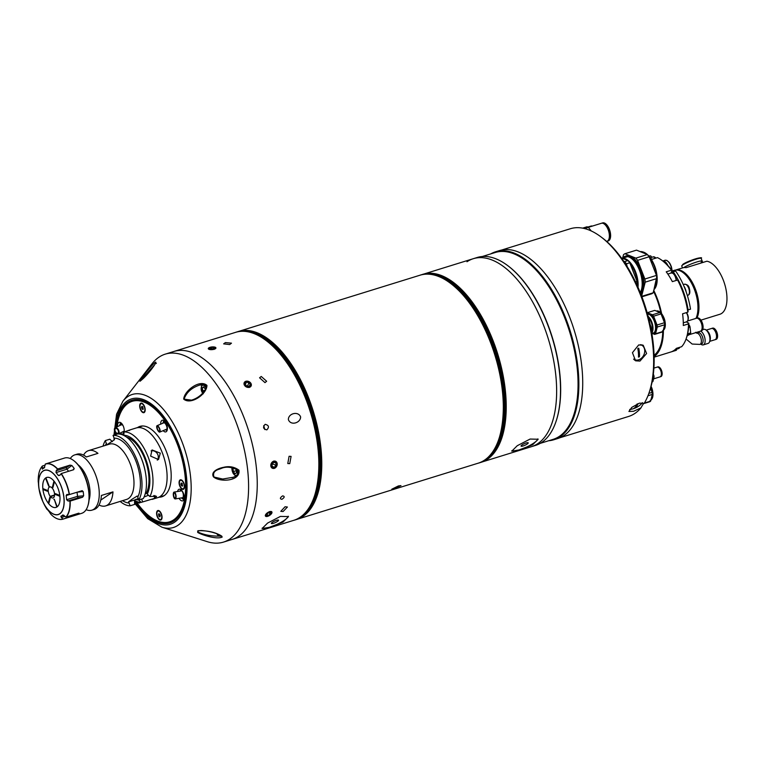 <?xml version="1.0" encoding="UTF-8"?>
<svg xmlns="http://www.w3.org/2000/svg" width="765" height="765" viewBox="0 0 765 765"><rect width="100%" height="100%" fill="white"/><g stroke="black" fill="none" stroke-linecap="round" stroke-linejoin="round"><path stroke-width="1.15" d="M140.617 426.602A37.619 18.312 72.8 0 1 141.162 426.105M162.228 452.545A36.462 17.748 -107.2 0 0 136.227 427.97A36.462 17.748 72.8 0 1 163.146 455.022A36.462 17.748 72.8 0 1 160.153 496.485A36.462 17.748 72.8 0 1 157.81 497.623A36.462 17.748 -107.2 0 0 162.228 452.545M162.926 496.37A37.619 18.312 72.8 0 1 162.199 496.265M123.863 433.927L122.343 434.778M123.767 435.409L124.054 431.976A36.462 17.748 72.8 0 1 147.884 456.361A36.462 17.748 72.8 0 1 149.835 496.533L156.548 496.275L155.802 497.642A36.462 17.748 72.8 0 1 155.324 497.986A36.462 17.748 72.8 0 1 154.836 498.292L141.143 502.385A36.462 17.748 72.8 0 1 134.736 500.54M160.296 453.138L152.053 449.954L150.638 456.131L158.518 459.555L160.296 453.138M151.078 450.881A5.785 5.001 -124 0 1 157.877 454.764A5.785 5.001 -124 0 1 157.284 460.138M103.026 446.129A36.462 17.748 72.8 0 1 105.341 440.583L106.775 444.895L114.501 439.693L114.148 438.154A33.564 16.342 72.8 0 1 135.692 460.578A33.564 16.342 72.8 0 1 137.748 497.135L137.184 496.036L132.115 499.182L128.491 501.888L129.065 502.997A33.564 16.342 72.8 0 1 122.563 500.664M70.294 458.551A28.936 14.086 72.8 0 1 72.895 455.787A28.936 14.086 72.8 0 1 74.76 454.888A28.936 14.086 72.8 0 1 96.122 476.356A28.936 14.086 72.8 0 1 93.751 509.27A28.936 14.086 72.8 0 1 91.886 510.169A28.936 14.086 72.8 0 1 86.129 509.681M74.76 454.888L76.93 454.219A28.936 14.086 -107.2 0 1 86.368 456.954L97.958 453.358A28.936 14.086 -107.2 0 0 88.52 450.623A28.936 14.086 -107.2 0 0 86.665 451.522A28.936 14.086 -107.2 0 0 83.567 455.118M99.02 505.005A28.936 14.086 -107.2 0 0 105.656 505.904A28.936 14.086 -107.2 0 0 107.511 505.005A28.936 14.086 -107.2 0 0 112.971 491.876L100.76 500.1M91.886 510.169L94.066 509.5A28.936 14.086 -107.2 0 0 95.921 508.601A28.936 14.086 -107.2 0 0 101.382 495.462L112.971 491.876M78.164 464.862A22.281 10.844 72.8 0 1 89.056 500.023M138.847 499.937A36.462 17.748 72.8 0 0 136.897 459.765A36.462 17.748 72.8 0 0 113.067 435.381L117.533 433.994A36.462 17.748 72.8 0 1 139.918 455.012A36.462 17.748 72.8 0 1 145.56 473.229A36.462 17.748 72.8 0 1 143.304 498.551L138.847 499.937L137.748 497.135M113.067 435.381L114.148 438.154M139.918 455.012L140.244 455.73A33.45 16.285 72.8 0 1 145.427 472.445L145.56 473.229M112.379 441.644L109.806 439.206L105.341 440.583M138.302 498.56L134.535 500.014L134.621 504.412L130.155 505.799L129.065 502.997M130.155 505.799A36.462 17.748 72.8 0 1 120.162 501.41M123.729 435.314A33.45 16.285 72.8 0 1 145.178 457.652A33.45 16.285 72.8 0 1 147.243 494.066L149.835 496.533M126.617 437.159A31.834 15.491 72.8 0 1 145.608 461.094A31.834 15.491 72.8 0 1 146.048 493.578L146.842 493.033L147.243 494.066M124.054 431.976L125.623 431.489C129.945 429.815 131.083 429.519 129.056 430.59M144.088 496.973A9.257 1.176 158.7 0 0 148.439 495.213M141.143 502.385L138.551 499.927L138.408 498.818M138.551 499.927A33.45 16.285 72.8 0 1 135.673 499.373M145.197 493.836L146.048 493.578M128.491 501.888L134.535 500.014M49.945 486.846L49.381 487.018A5.785 2.821 72.8 0 1 49.658 486.903A5.785 2.821 72.8 0 1 54.478 493.473L55.415 493.855A7.526 3.662 72.8 0 0 55.386 493.635L59.804 495.424A15.682 7.631 72.8 0 0 54.449 481.673L52.967 487.439A7.526 3.662 72.8 0 0 52.489 486.827L53.961 481.061A15.682 7.631 72.8 0 0 45.91 477.809L48.855 485.364A7.526 3.662 72.8 0 0 48.75 485.412L49.381 487.018M55.109 493.731L54.525 493.913A5.785 2.821 72.8 0 1 53.454 497.776A5.785 2.821 72.8 0 1 53.081 497.958A5.785 2.821 72.8 0 1 50.442 496.667L50.127 497.891A7.526 3.662 72.8 0 0 50.251 498.034L48.769 503.8A15.682 7.631 72.8 0 0 56.82 507.052L54.315 499.363M48.291 503.188A15.682 7.631 72.8 0 1 42.926 489.437L47.354 491.226A7.526 3.662 72.8 0 1 47.258 490.355L42.83 488.567A15.682 7.631 72.8 0 1 45.527 478.077L48.472 485.622A7.526 3.662 72.8 0 1 48.558 485.546L49.19 487.152A5.785 2.821 72.8 0 0 50.203 496.361L49.888 497.585A7.526 3.662 72.8 0 1 49.763 497.422L48.291 503.188L48.893 503.313M53.177 486.607L52.489 486.827M54.525 493.913L55.463 494.295A7.526 3.662 72.8 0 1 55.482 494.506L59.9 496.294A15.682 7.631 72.8 0 1 57.212 506.793L54.267 499.239A7.526 3.662 72.8 0 1 53.875 499.497M56.333 494.018L55.463 494.295M56.648 494.142L55.482 494.506M54.525 495.395L50.442 496.667M54.554 495.012L50.203 496.361M50.184 486.846L49.19 487.152M46.617 508.39L47.401 509.471M65.102 516.356L61.353 517.513L62.96 519.005A28.821 14.028 72.8 0 1 50.729 514.061L49.094 511.546A25.637 12.479 72.8 0 1 46.789 508.62M61.353 517.513L60.846 516.289L63.954 515.323M62.998 514.95L62.692 515.046A25.637 12.479 72.8 0 1 60.846 516.289M78.422 513.277L66.067 517.102L62.826 514.969M67.999 500.97L66.622 499.727L77.485 496.361L83.634 495.787L82.534 497.25L78.24 497.795L67.999 500.97L70.179 501.075A28.936 14.086 72.8 0 1 66.067 517.102M69.376 494.563L66.163 495.557A25.637 12.479 72.8 0 1 66.622 499.727M66.163 495.557L66.842 494.486M82.247 490.661L69.462 494.544L67.272 494.439M42.343 469.136L42.438 469.079A25.637 12.479 72.8 0 1 44.284 467.826L45.364 464.011A28.936 14.086 72.8 0 1 45.699 463.896L64.537 458.053A28.936 14.086 72.8 0 1 73.488 460.425A28.936 14.086 72.8 0 1 85.164 477.561A28.936 14.086 72.8 0 1 87.707 506.325A28.936 14.086 72.8 0 1 81.664 513.334L62.835 519.177A28.936 14.086 72.8 0 1 57.958 519.014M81.817 490.719L83.165 491.503L77.026 492.191A25.637 12.479 -107.2 0 1 77.485 496.361A1.157 0.564 -107.2 0 0 77.638 497.03A1.157 0.564 -107.2 0 0 78.24 497.795M83.634 495.787A28.936 14.086 -107.2 0 0 83.165 491.503M82.534 497.25L70.179 501.075M76.414 513.898L77.227 514.644A28.936 14.086 -107.2 0 0 79.13 513.363L78.929 513.162M77.227 514.644L63.17 519.062A28.936 14.086 72.8 0 1 62.835 519.177M56.036 472.579L56.208 470.743L66.45 467.568L70.017 465.139L71.824 465.483L66.899 469.213L56.036 472.579A25.637 12.479 72.8 0 1 58.341 475.495L60.11 474.95M59.823 475.323L58.341 475.495L59.823 475.323L61.276 473.554A28.936 14.086 72.8 0 1 66.335 483.394A28.936 14.086 72.8 0 1 69.462 494.544M73.727 460.607A28.362 13.808 72.8 0 1 73.956 460.779A28.362 13.808 72.8 0 1 85.412 477.57A28.362 13.808 72.8 0 1 87.899 505.761A28.362 13.808 72.8 0 1 87.803 506.038M44.829 496.839A15.682 7.631 72.8 0 1 44.628 478.976A15.682 7.631 72.8 0 1 57.911 488.022A15.682 7.631 72.8 0 1 53.416 507.338A15.682 7.631 72.8 0 1 44.829 496.839M75.525 515.227L74.368 514.529M72.876 469.959L74.195 468.486L73.631 469.729L61.276 473.554M71.824 465.483A28.936 14.086 -107.2 0 1 74.195 468.486L73.631 469.729M70.017 465.139L57.662 468.974L56.208 470.743M57.471 469.108A28.821 14.028 72.8 0 0 45.24 464.164L45.699 463.896A28.936 14.086 72.8 0 1 57.662 468.974M42.438 469.079L42.113 468.17L44.666 467.386M45.135 465.13L42.467 465.962L42.113 468.17M38.967 488.596L38.967 488.558A25.637 12.479 72.8 0 1 38.508 484.388L38.355 481.988M39.063 489.16L42.773 501.448A23.208 11.293 72.8 0 1 41.712 498.943A23.208 11.293 72.8 0 1 39.187 489.849A23.208 11.293 72.8 0 1 45.183 470.102A23.208 11.293 72.8 0 1 61.066 485.899A23.208 11.293 72.8 0 1 60.311 513.439A23.208 11.293 72.8 0 1 42.773 501.448L43.395 502.796A28.821 14.028 72.8 0 0 47.114 509.48L47.258 509.509M41.769 466.774A28.936 14.086 72.8 0 1 42.343 466.086M38.25 482.065A28.821 14.028 72.8 0 1 42.343 466.115M113.947 435.103L116.576 414.219L122.888 401.252L152.092 363.7A98.389 47.889 72.8 0 1 158.929 357.198A98.389 47.889 72.8 0 1 165.259 354.138L235.534 332.364C257.461 324.599 289.132 354.625 305.809 398.661C327.391 451.618 321.396 513.611 293.77 520.324A98.389 47.889 -107.2 0 0 305.694 398.68A98.389 47.889 -107.2 0 0 235.534 332.364M282.62 495.873C284.896 496.265 284.666 497.413 281.931 499.315C279.684 498.962 279.914 497.814 282.62 495.873C279.914 497.805 279.684 498.952 281.931 499.315C284.666 497.413 284.896 496.265 282.62 495.873M288.376 419.583C290.595 425.952 300.492 423.064 300.626 416.954C298.293 410.776 288.252 413.416 288.376 419.583C290.604 425.952 300.482 423.064 300.635 416.954C298.302 410.776 288.242 413.416 288.376 419.593M398.402 485.938L391.804 489.198L400.965 485.622L398.402 485.938M473.315 258.694A98.389 47.889 72.8 0 1 543.466 325.001A98.389 47.889 72.8 0 1 531.551 446.645L535.414 445.45A98.389 47.889 72.8 0 0 541.744 442.399A98.389 47.889 72.8 0 0 555.973 421.611A98.389 47.889 72.8 0 0 507.616 265.541A98.389 47.889 72.8 0 0 477.178 257.499L473.315 258.694A98.389 47.889 72.8 0 1 545.942 331.694A98.389 47.889 72.8 0 1 537.881 443.595A98.389 47.889 72.8 0 1 531.551 446.645L481.137 462.27A98.389 47.889 -107.2 0 0 493.052 340.626A98.389 47.889 -107.2 0 0 422.902 274.31A98.389 47.889 -107.2 0 0 422.414 274.472L473.315 258.694A98.389 47.889 72.8 0 0 466.985 261.745M511.795 450.786A14.468 3.127 155.7 0 0 519.177 449.906L532.689 444.695L538.158 439.253L530.107 439.053L517.255 445.718L511.785 451.168L519.196 449.935A14.468 3.127 155.7 0 0 537.881 438.871M526.119 442.983A3.94 0.851 155.7 0 0 521.051 446.081A3.94 0.851 155.7 0 0 523.155 445.947A3.94 0.851 155.7 0 0 528.223 442.849A3.94 0.851 155.7 0 0 526.119 442.983M185.082 348.008L182.376 348.84L185.082 348.008M214.257 349.337L212.871 346.899M208.883 347.807L214.248 349.347M249.533 387.415C252.546 384.001 251.293 381.945 245.785 381.257C242.821 384.566 244.064 386.621 249.533 387.415M229.701 344.556L231.479 343.16L225.417 342.577L223.638 343.868L229.701 344.556M264.986 382.624L266.65 381.257L261.238 376.466L259.584 377.795L264.986 382.624M165.259 354.138A98.389 47.889 72.8 0 1 237.886 427.147A98.389 47.889 72.8 0 1 229.825 539.048A98.389 47.889 72.8 0 1 223.495 542.098L232.158 539.421A98.389 47.889 72.8 0 0 238.489 536.361A98.389 47.889 72.8 0 0 246.54 424.46A98.389 47.889 72.8 0 0 173.913 351.46A98.389 47.889 72.8 0 1 244.073 417.776A98.389 47.889 72.8 0 1 232.158 539.421L293.77 520.324M262.137 528.137A14.468 3.127 155.7 0 0 269.519 527.267L283.031 522.055L288.501 516.605L280.449 516.404L267.597 523.069L262.127 528.519L269.529 527.295A14.468 3.127 155.7 0 0 288.223 516.222M276.461 520.343A3.94 0.851 155.7 0 0 271.393 523.442A3.94 0.851 155.7 0 0 273.497 523.298A3.94 0.851 155.7 0 0 278.565 520.2A3.94 0.851 155.7 0 0 276.461 520.343M285.068 506.755L280.803 511.336L283.088 511.536L287.401 507.032L285.068 506.755M289.084 456.294L287.783 463.542L289.753 463.638L291.082 456.399L289.084 456.294M265.149 424.336C262.615 427.138 263.179 428.983 266.832 429.873C269.414 427.061 268.85 425.216 265.149 424.336L265.206 424.317M264.824 429.548L263.724 425.636M269.768 515.285L269.624 511.546C264.757 514.51 264.097 516.107 267.635 516.318M274.3 468.419C278.355 464.69 278.135 462.242 273.631 461.085C269.663 464.862 269.882 467.31 274.3 468.419M214.19 349.242A3.835 1.339 -5.2 0 0 214.927 347.147A3.835 1.339 -5.2 0 0 210.012 347.32A3.835 1.339 -5.2 0 0 209.122 347.673A3.835 1.339 -5.2 0 0 209.275 349.414A3.835 1.339 -5.2 0 0 214.19 349.242M214.927 347.147L215.529 347.339A4.628 1.626 -5.2 0 0 215.214 347.253M213.454 348.964L213.311 347.348L214.764 348.018L213.559 348.955L210.901 349.213L209.447 348.544L210.643 347.606L210.786 349.165M213.311 347.348L210.643 347.606M249.505 387.291A3.835 2.974 26.1 0 0 250.872 383.303A3.835 2.974 26.1 0 0 245.852 381.295A3.835 2.974 26.1 0 0 244.484 385.283A3.835 2.974 26.1 0 0 249.505 387.291M247.497 386.124L248.969 382.643L250.251 384.738L248.95 386.382L246.387 385.933L245.106 383.839L246.407 382.194L245.383 384.288M248.969 382.643L246.407 382.194M247.372 385.923L246.263 385.732M274.329 468.343A3.835 3.07 114.8 0 0 277.207 463.781A3.835 3.07 114.8 0 0 273.679 461.199A3.835 3.07 114.8 0 0 270.81 465.761A3.835 3.07 114.8 0 0 274.329 468.343M272.024 464.852L272.895 463.963L276.05 465.416L274.233 467.262L272.158 466.306M276.05 465.416L275.821 462.93L273.784 462.28L271.957 464.126L272.187 466.621L274.233 467.262M272.895 463.963L272.837 463.236M267.702 516.318A3.835 1.693 146.9 0 0 267.769 516.298A3.835 1.693 146.9 0 0 271.126 514.099A3.835 1.693 146.9 0 0 269.624 511.67A3.835 1.693 146.9 0 0 265.465 514.979A3.835 1.693 146.9 0 0 267.702 516.318M271.259 513.946A4.628 2.046 146.9 0 0 271.422 513.774A4.628 2.046 146.9 0 0 271.699 513.449M266.392 515.4L267.071 513.784L269.337 512.368L270.934 512.579L270.255 514.204L267.989 515.61L266.392 515.4M266.956 514.042L267.989 515.61M269.137 512.493L270.255 514.204M507.845 265.723A97.805 47.612 72.8 0 1 508.084 265.895A97.805 47.612 72.8 0 1 556.155 421.046A97.805 47.612 72.8 0 1 556.059 421.324M482.304 256.514L495.213 252.507A97.805 47.612 72.8 0 1 567.42 325.087A97.805 47.612 72.8 0 1 559.406 436.327A97.805 47.612 72.8 0 1 553.114 439.368L540.195 443.365M490.748 253.894A98.389 47.889 72.8 0 1 495.529 251.809A98.389 47.889 72.8 0 1 568.156 324.809A98.389 47.889 72.8 0 1 560.095 436.71A98.389 47.889 72.8 0 1 553.764 439.77A98.389 47.889 72.8 0 1 548.639 440.745M495.529 251.809L499.392 250.614A98.389 47.889 72.8 0 1 572.019 323.614A98.389 47.889 72.8 0 1 563.958 435.514A98.389 47.889 72.8 0 1 557.628 438.575L553.764 439.77M600.812 236.768L602.237 237.829A96.533 46.99 72.8 0 1 641.213 295.003A96.533 46.99 72.8 0 1 649.686 390.963L649.112 392.646A98.274 47.832 -107.2 0 0 640.487 294.965A98.274 47.832 -107.2 0 0 600.812 236.768A98.274 47.832 -107.2 0 0 570.413 228.725L501.649 250.031M559.817 437.771L628.581 416.466A98.274 47.832 -107.2 0 0 640.974 407.869L633.602 411.274L628.916 411.455L631.756 407.401L639.387 403.165L644.226 403.298A98.274 47.832 -107.2 0 0 649.112 392.646M639.98 361.061L635.591 360.831L632.445 352.684L638.679 344.948L643.222 345.245L646.597 353.507L639.98 361.061M634.481 360.105A8.683 6.895 116.1 0 0 636.776 360.133M643.403 346.612A8.683 6.895 116.1 0 0 641.94 344.795M640.974 407.869C642.906 404.303 643.987 402.782 644.226 403.298M606.635 241.415L606.98 241.31A9.438 4.59 -107.2 0 0 608.127 229.643A9.438 4.59 -107.2 0 0 601.395 223.284L588.361 227.329L591.23 230.954M582.624 228.142L587.013 226.784A10.71 5.212 72.8 0 1 588.381 227.339L584.479 228.544M607.257 241.205A9.438 4.59 -107.2 0 0 607.534 241.138L608.223 240.927A9.438 4.59 -107.2 0 0 609.361 229.261A9.438 4.59 -107.2 0 0 602.638 222.902L601.95 223.112A9.438 4.59 -107.2 0 0 601.682 223.217M607.534 241.138A9.438 4.59 -107.2 0 0 608.672 229.471A9.438 4.59 -107.2 0 0 601.95 223.112M609.389 236.347A8.492 4.131 -107.2 0 0 608.28 229.739A8.492 4.131 -107.2 0 0 606.186 226.019M653.606 378.866L660.08 376.858A5.097 2.477 -107.2 0 0 660.405 376.705A5.097 2.477 -107.2 0 0 660.826 370.91A5.097 2.477 -107.2 0 0 657.058 367.133L653.893 368.108M652.086 381.993L652.325 381.917A7.64 3.72 72.8 0 0 652.928 381.515L652.134 381.764M652.908 377.384L654.075 377.021L652.928 381.515M653.119 375.931L653.932 375.672A7.64 3.72 72.8 0 1 654.075 377.021M653.348 374.171L653.932 375.672M660.635 376.667A5.097 2.477 -107.2 0 0 660.864 376.619A5.097 2.477 -107.2 0 0 661.19 376.457A5.097 2.477 -107.2 0 0 661.601 370.671A5.097 2.477 -107.2 0 0 657.843 366.884A5.097 2.477 -107.2 0 0 657.632 366.98M660.243 376.791A5.097 2.477 -107.2 0 0 660.424 376.753A5.097 2.477 -107.2 0 0 660.75 376.59A5.097 2.477 -107.2 0 0 661.17 370.805A5.097 2.477 -107.2 0 0 657.412 367.018A5.097 2.477 -107.2 0 0 657.24 367.085M661.323 374.84A4.58 2.228 -107.2 0 0 659.229 368.089M592.368 226.086A7.927 3.863 -107.2 0 0 591.068 226.048L590.465 226.239A7.927 3.863 -107.2 0 0 590.226 226.325M591.766 226.268A7.927 3.863 -107.2 0 0 590.465 226.239M591.278 226.421A7.927 3.863 -107.2 0 0 589.978 226.383L587.826 227.052M633.583 359.11A8.099 6.436 116.1 0 0 638.565 359.846A8.099 6.436 116.1 0 0 644.685 351.976A8.099 6.436 116.1 0 0 640.362 344.652M638.737 348.199A19.221 7.009 175.4 0 1 638.259 348.352A19.221 7.009 175.4 0 1 637.771 348.496A19.766 9.62 72.8 0 1 638.469 357.092A19.221 7.009 -4.6 0 0 638.957 356.949A19.221 7.009 -4.6 0 0 639.435 356.796A19.766 9.62 -107.2 0 0 638.737 348.199L639.435 356.796L638.469 357.083M629.7 409.418A8.099 2.458 152.6 0 0 631.135 409.275A19.775 19.775 0 0 0 641.271 404.016A8.099 2.458 152.6 0 0 642.38 402.648M636.958 404.111A19.766 9.62 72.8 0 1 633.889 408.405A19.221 15.749 35.5 0 0 634.376 408.261A19.221 15.749 35.5 0 0 634.854 408.108A19.766 9.62 -107.2 0 0 637.933 403.777A19.221 15.749 -144.5 0 1 637.455 403.939A19.221 15.749 -144.5 0 1 637.149 404.025M637.914 403.786L634.854 408.108M634.845 408.089L633.956 408.367M640.783 293.903A20.607 10.031 -107.2 0 0 643.69 280.038A20.607 10.031 -107.2 0 0 626.439 255.854L625.378 256.189A20.607 10.031 72.8 0 1 642.629 280.373A20.607 10.031 72.8 0 1 640.525 293.282M624.919 253.731L636.509 250.136L647.429 254.544L635.839 258.14L624.919 253.731A23.151 11.265 -107.2 0 0 623.513 254.668L622.614 258.178A20.607 10.031 72.8 0 1 625.378 256.189M640.238 292.555A20.139 9.802 -107.2 0 0 641.988 280.392A20.139 9.802 -107.2 0 0 634.195 261.114A20.139 9.802 -107.2 0 0 623.006 258.054M641.634 296.103L645.211 282.161L656.8 278.575A23.151 11.265 -107.2 0 0 656.657 277.007A23.151 11.265 -107.2 0 0 656.456 275.41L644.866 279.005L637.589 260.349L649.179 256.763L656.456 275.41M645.211 282.161A23.151 11.265 -107.2 0 0 645.067 280.592A23.151 11.265 -107.2 0 0 644.866 279.005M641.902 296.81L651.742 293.76A23.151 11.265 -107.2 0 0 653.147 292.813L641.73 296.351M656.8 278.575L653.147 292.813M637.589 260.349A23.151 11.265 -107.2 0 0 635.839 258.14M649.179 256.763A23.151 11.265 -107.2 0 0 647.429 254.544M626.229 259.842A19.02 9.257 -107.2 0 0 625.158 259.316A19.02 9.257 -107.2 0 0 624.106 258.981M622.452 258.312A19.517 9.505 72.8 0 1 625.349 258.771A19.517 9.505 72.8 0 1 638.01 287.286M621.323 257.853L628.017 260.559L624.67 261.601A23.151 11.265 72.8 0 1 626.42 263.81L629.767 262.778L637.044 281.424A23.151 11.265 72.8 0 1 637.388 284.59L637.169 285.431M628.017 260.559A23.151 11.265 72.8 0 1 629.767 262.778M624.67 261.601L623.762 261.324M637.561 286.282A19.02 9.257 -107.2 0 0 629.805 262.873M630.169 263.801A18.475 8.989 72.8 0 1 637.293 283.461M637.302 284.905A18.475 8.989 72.8 0 1 637.283 285.67M636.863 284.752L637.388 284.59M637.044 281.424L635.524 281.903M627.281 266.765L626.42 263.81M653.253 333.617L654.027 333.377A10.299 5.011 -107.2 0 0 656.619 326.483A10.299 5.011 -107.2 0 0 652.841 316.27A10.299 5.011 -107.2 0 0 647.926 313.698L647.477 313.832A10.299 5.011 72.8 0 1 652.067 316.509A10.299 5.011 72.8 0 1 655.844 326.722A10.299 5.011 72.8 0 1 653.253 333.617A10.299 5.011 72.8 0 1 651.876 333.655M651.856 333.53A10.069 4.906 -107.2 0 0 655.557 327.755A10.069 4.906 -107.2 0 0 651.837 316.729A10.069 4.906 -107.2 0 0 647.553 314.119M657.259 327.038L664.699 324.733L662.968 331.474L655.538 333.779L657.259 327.038A11.456 5.575 -107.2 0 0 657.039 325.02L653.597 316.194L661.037 313.889A11.456 5.575 -107.2 0 0 660.491 313.143A11.456 5.575 -107.2 0 0 659.918 312.474L652.478 314.778L647.314 312.694L654.754 310.389L659.918 312.474M653.597 316.194A11.456 5.575 -107.2 0 0 653.052 315.448A11.456 5.575 -107.2 0 0 652.478 314.778M652.928 333.693L654.639 334.382L662.079 332.077A11.456 5.575 -107.2 0 0 662.968 331.474M654.639 334.382A11.456 5.575 -107.2 0 0 655.538 333.779M661.037 313.889L664.479 322.715L657.039 325.02M664.699 324.733A11.456 5.575 -107.2 0 0 664.479 322.715M651.627 332.163A9.218 4.485 -107.2 0 0 652.201 330.719A9.218 4.485 -107.2 0 0 648.433 317.399M648.165 316.404A9.716 4.733 72.8 0 1 652.708 330.977A9.716 4.733 72.8 0 1 651.761 332.976M648.49 317.638A9.027 4.389 72.8 0 1 652.096 330.595A9.027 4.389 72.8 0 1 651.579 331.924M650.107 324.446L651.053 326.875A11.456 5.575 72.8 0 1 651.273 328.893L651.13 329.457M647.965 395.763L652.335 394.405L650.604 401.147L644.369 403.079M643.518 403.662L649.705 401.749A11.456 5.575 -107.2 0 0 650.604 401.147M650.518 388.304L652.115 392.388L648.854 393.392M652.335 394.405A11.456 5.575 -107.2 0 0 652.115 392.388M183.686 399.091C184.317 390.714 199.914 378.971 206.942 385.417C206.856 394.271 190.724 405.335 183.686 399.091L191.556 400.162L193.191 399.588M213.521 476.93C210.241 471.508 218.962 468.142 223.39 467.367C229.194 465.895 234.377 466.822 238.948 470.169C240.755 481.08 220.33 482.629 213.521 476.93L222.692 479.033L233.669 477.188M198.145 530.69C207.841 530.499 215.663 532.297 221.62 536.074L222.194 537.03C217.212 539.774 201.893 535.022 197.657 532.392L198.145 530.69M154.339 362.993C155.649 361.902 156.108 361.835 155.716 362.801C154.148 366.607 144.958 377.843 139.89 381.266L140.033 380.568C142.969 375.873 147.731 370.011 154.339 362.993M201.042 530.499L197.609 531.025L198.183 532.153C204.819 535.175 212.651 536.466 221.678 536.035M238.948 470.169L238.269 470.427C231.719 466.851 225.924 466.239 220.903 468.601L219.192 469.203C214.563 470.523 212.794 472.98 213.875 476.585M206.627 385.56L199.942 384.958L198.403 385.503C191.059 388.276 186.297 392.78 184.126 399.024M154.549 364.876L140.578 380.348A0.813 0.736 -151.9 0 0 140.033 380.568M115.964 427.396A64.241 31.269 72.8 0 1 127.736 402.227A64.241 31.269 72.8 0 1 151.738 405.488A64.241 31.269 72.8 0 1 183.313 507.386A64.241 31.269 72.8 0 1 174.028 520.965A64.241 31.269 72.8 0 1 134.812 500.74M115.496 434.625A64.241 31.269 72.8 0 1 115.553 432.808M128.424 402.61A63.658 30.992 -107.2 0 0 119.13 416.351A63.658 30.992 72.8 0 1 119.225 416.064A63.658 30.992 72.8 0 1 151.977 405.67A63.658 30.992 -107.2 0 0 128.424 402.61M150.275 516.872A63.658 30.992 -107.2 0 0 174.305 520.277A63.658 30.992 -107.2 0 0 183.409 507.109A63.658 30.992 72.8 0 1 150.514 517.054A63.658 30.992 72.8 0 1 150.275 516.872M223.495 542.098A98.389 47.889 72.8 0 1 207.229 541.658L161.912 527.2L147.712 518.651L134.726 503.322M120.688 425.082A4.007 1.951 72.8 0 1 121.836 423.686M124.198 431.297A4.007 1.951 72.8 0 1 123.547 431.412M122.945 425.378A3.471 2.027 -116.2 0 0 120.985 424.938L115.199 427.778A3.471 2.027 -116.2 0 1 117.944 429.022A3.471 2.027 -116.2 0 1 119.063 432.77A3.471 2.027 -116.2 0 1 118.336 433.965L124.045 431.164A3.471 2.027 -116.2 0 0 124.217 431.068M115.199 427.778A3.471 2.027 -116.2 0 0 114.396 429.012A3.471 2.027 -116.2 0 0 117.275 434.071M118.479 432.302A2.601 1.52 -116.2 0 0 117.638 429.49A2.601 1.52 -116.2 0 0 115.582 428.553A2.601 1.52 -116.2 0 0 114.98 429.481A2.601 1.52 -116.2 0 0 115.821 432.292A2.601 1.52 -116.2 0 0 117.877 433.229A2.601 1.52 -116.2 0 0 118.479 432.302M167.363 429.222A4.007 1.951 72.8 0 1 166.445 429.27M159.78 432.082A3.471 1.224 -112.9 0 0 158.728 426.88A3.471 1.224 -112.9 0 0 157.074 425.684A3.471 1.224 -112.9 0 0 158.126 430.896A3.471 1.224 -112.9 0 0 159.78 432.082L166.617 429.194A3.471 1.224 -112.9 0 0 165.565 423.982A3.471 1.224 -112.9 0 0 163.92 422.796A4.007 1.951 72.8 0 1 165.001 421.601M158.202 430.389A2.601 0.918 -112.9 0 0 159.436 431.278A2.601 0.918 -112.9 0 0 158.651 427.377A2.601 0.918 -112.9 0 0 157.408 426.488A2.601 0.918 -112.9 0 0 158.202 430.389M184.193 498.187A4.007 1.951 72.8 0 1 182.51 497.738A3.471 1.301 -99.4 0 0 183.265 496.504A3.471 1.301 -99.4 0 0 182.902 492.756A3.471 1.301 -99.4 0 0 181.382 490.881L174.124 492.077A3.471 1.301 -99.4 0 0 173.368 493.31A3.471 1.301 -99.4 0 0 173.732 497.059A3.471 1.301 -99.4 0 0 175.252 498.933A3.471 1.301 -99.4 0 0 176.017 497.699A3.471 1.301 -99.4 0 0 175.644 493.951A3.471 1.301 -99.4 0 0 174.124 492.077M181.162 490.92A4.007 1.951 72.8 0 1 181.831 490.575M173.693 493.865A2.601 0.975 -99.4 0 0 173.971 496.667A2.601 0.975 -99.4 0 0 175.118 498.072A2.601 0.975 -99.4 0 0 175.682 497.154A2.601 0.975 -99.4 0 0 175.405 494.343A2.601 0.975 -99.4 0 0 174.267 492.937A2.601 0.975 -99.4 0 0 173.693 493.865M135.807 501.094A63.084 30.705 -107.2 0 0 150.036 516.691A63.084 30.705 -107.2 0 0 182.319 507.711A63.084 30.705 -107.2 0 0 177.193 443.853A63.084 30.705 -107.2 0 0 119.034 416.629A63.084 30.705 -107.2 0 0 116.71 427.033M116.184 433.468A63.084 30.705 -107.2 0 0 116.146 434.424M120.287 433.009A6.072 2.955 -107.2 0 0 123.5 433.363A6.072 2.955 -107.2 0 0 124.026 432.235M124.093 431.957A6.072 2.955 -107.2 0 0 123.414 426.44A6.072 2.955 -107.2 0 0 120.086 422.376A6.072 2.955 -107.2 0 0 117.571 426.612M122.496 431.929A4.915 2.391 -107.2 0 0 123.997 432.34M124.007 432.302A4.915 2.391 72.8 0 1 122.716 431.823M179.087 498.302A6.072 2.955 -107.2 0 0 183.495 500.253A6.072 2.955 -107.2 0 0 183.418 493.329A6.072 2.955 -107.2 0 0 180.091 489.265A6.072 2.955 -107.2 0 0 177.623 491.503M181.582 497.891A4.915 2.391 -107.2 0 0 184.002 499.229M184.011 499.191A4.915 2.391 72.8 0 1 181.869 497.843M136.677 501.477A6.072 2.955 -107.2 0 0 140.311 502.366M163.184 430.647A6.072 2.955 -107.2 0 0 166.655 431.288A6.072 2.955 -107.2 0 0 166.579 424.365A6.072 2.955 -107.2 0 0 163.251 420.291A6.072 2.955 -107.2 0 0 160.707 424.154M165.45 429.681A4.915 2.391 -107.2 0 0 167.162 430.255M167.172 430.226A4.915 2.391 72.8 0 1 165.689 429.586M140.368 409.304A4.973 2.419 -107.2 0 0 144.958 411.455A4.973 2.419 -107.2 0 0 144.518 406.502A4.973 2.419 -107.2 0 0 142.51 403.557A4.973 2.419 -107.2 0 0 139.966 404.264A4.973 2.419 -107.2 0 0 140.368 409.304M179.746 485.976A4.973 2.419 -107.2 0 0 184.327 488.127A4.973 2.419 -107.2 0 0 183.896 483.184A4.973 2.419 -107.2 0 0 181.888 480.229A4.973 2.419 -107.2 0 0 179.335 480.946A4.973 2.419 -107.2 0 0 179.746 485.976M157.246 516.691A4.973 2.419 -107.2 0 0 161.836 518.833A4.973 2.419 -107.2 0 0 161.396 513.889A4.973 2.419 -107.2 0 0 159.388 510.944A4.973 2.419 -107.2 0 0 156.844 511.651A4.973 2.419 -107.2 0 0 157.246 516.691M119.742 434.08A4.973 2.419 -107.2 0 0 118.651 433.822M164.245 420.865A4.915 2.391 -107.2 0 0 163.022 423.169M163.28 423.064A4.915 2.391 72.8 0 1 164.274 420.884M181.085 489.83A4.915 2.391 -107.2 0 0 180.043 491.101M180.291 491.063A4.915 2.391 72.8 0 1 181.114 489.849M120.105 425.369A4.915 2.391 72.8 0 1 121.119 422.959A4.915 2.391 -107.2 0 0 119.847 425.493M137.557 427.559A36.863 17.949 72.8 0 1 166.263 451.226A36.863 17.949 72.8 0 1 159.139 497.212M159.617 511.135A4.418 2.152 -107.2 0 0 158.479 510.924A4.418 2.152 -107.2 0 0 158.25 511.02M161.166 514.042A4.418 2.152 -107.2 0 0 158.011 511.068A4.418 2.152 -107.2 0 0 157.475 516.528A4.418 2.152 -107.2 0 0 160.631 519.511A4.418 2.152 -107.2 0 0 161.166 514.042M159.015 516.48L158.709 513.736L159.627 514.099L160.229 515.658L159.923 516.844L159.015 516.48L160.105 516.136M159.78 514.491L158.412 514.922M160.851 519.416A4.418 2.152 -107.2 0 0 161.09 519.368A4.418 2.152 -107.2 0 0 161.922 518.546M182.118 480.43A4.418 2.152 -107.2 0 0 180.97 480.21A4.418 2.152 -107.2 0 0 180.75 480.315M183.667 483.337A4.418 2.152 -107.2 0 0 180.511 480.353A4.418 2.152 -107.2 0 0 179.976 485.823A4.418 2.152 -107.2 0 0 183.131 488.806A4.418 2.152 -107.2 0 0 183.667 483.337M182.127 483.394L182.424 486.138L181.515 485.765L180.903 484.216L181.209 483.021L182.127 483.394M182.28 483.786L180.903 484.216M182.606 485.431L181.515 485.765M183.351 488.701A4.418 2.152 -107.2 0 0 183.59 488.663A4.418 2.152 -107.2 0 0 184.413 487.841M142.749 403.748A4.418 2.152 -107.2 0 0 141.602 403.538A4.418 2.152 -107.2 0 0 141.382 403.633M144.289 406.664A4.418 2.152 -107.2 0 0 141.133 403.681A4.418 2.152 -107.2 0 0 140.597 409.151A4.418 2.152 -107.2 0 0 143.753 412.125A4.418 2.152 -107.2 0 0 144.289 406.664M141.535 407.535L141.841 406.349L142.749 406.712L143.055 409.457L142.137 409.093L141.535 407.535L142.902 407.114M143.237 408.759L142.137 409.093M143.983 412.029A4.418 2.152 -107.2 0 0 144.222 411.981A4.418 2.152 -107.2 0 0 145.044 411.159M204.064 387.233L202.343 387.769L203.739 386.822L205.546 389.605M205.249 390.131L202.687 390.925L203.71 392.216M202.687 390.925L202.343 387.769M238.202 470.341A5.785 2.821 72.8 0 1 238.441 471.709A5.785 2.821 72.8 0 1 238.422 473.755M233.65 467.96L232.981 468.409L233.335 471.565L236.232 470.666L236.117 469.662M234.071 468.075L232.981 468.409M235.123 468.409L236.127 469.681L236.481 472.837L235.075 473.774L233.335 471.565M660.864 312.837A48.032 23.38 -107.2 0 0 656.332 297.69A48.032 23.38 -107.2 0 0 653.549 291.264M654.075 355.256A48.032 23.38 -107.2 0 0 662.748 331.666M653.769 290.384A49.19 23.945 72.8 0 1 656.81 297.365A49.19 23.945 72.8 0 1 661.629 313.726M681.921 289.581A49.19 23.945 -107.2 0 0 677.58 280.019L678.23 280.401A48.032 23.38 72.8 0 1 682.409 289.61A48.032 23.38 72.8 0 1 688.118 311.537L687.792 312.187A49.19 23.945 -107.2 0 0 681.921 289.581M670.934 273.086L672.1 270.571L671.45 270.188L666.229 271.805A49.19 23.945 72.8 0 1 672.359 281.635L677.58 280.019M671.45 270.188A49.19 23.945 -107.2 0 0 662.06 260.444A49.19 23.945 -107.2 0 0 657.451 257.623L652.239 259.239A49.19 23.945 72.8 0 0 650.852 258.647M649.141 256.38L650.699 255.893A49.19 23.945 -107.2 0 0 648.816 255.998M663.408 330.289A49.19 23.945 72.8 0 1 654.113 356.595M654.123 357.169L675.964 350.408A49.19 23.945 -107.2 0 0 676.327 350.284L676.872 348.907M686.243 338.484A49.19 23.945 -107.2 0 0 688.51 323.882L688.835 323.232A48.032 23.38 72.8 0 1 686.626 337.355L686.243 338.484A49.19 23.945 -107.2 0 1 681.634 346.708L676.423 348.324A49.19 23.945 72.8 0 1 671.115 351.9L676.327 350.284M687.792 312.187L682.581 313.803A49.19 23.945 72.8 0 1 683.298 325.498L688.51 323.882M688.835 323.232L686.358 321.883M662.06 260.444L663.016 261.161A48.032 23.38 72.8 0 1 672.1 270.571M651.933 257.279L650.699 255.893M667.529 265.168A7.755 3.777 -107.2 0 0 663.188 261.286M671.775 270.131A8.099 3.94 72.8 0 0 664.957 260.291L662.758 260.97A8.099 3.94 72.8 0 1 667.931 265.579M689.399 334.621L700.405 331.207A6.77 3.299 -107.2 0 0 701.228 322.83A6.77 3.299 -107.2 0 0 696.399 318.269L687.735 320.956M702.107 328.099A6.091 2.964 -107.2 0 0 701.371 322.897A6.091 2.964 -107.2 0 0 699.554 319.866M701.094 330.968A6.77 3.299 -107.2 0 0 701.362 330.91A6.77 3.299 -107.2 0 0 702.184 322.534A6.77 3.299 -107.2 0 0 697.355 317.972A6.77 3.299 -107.2 0 0 697.097 318.077M700.616 331.13A6.77 3.299 -107.2 0 0 700.836 331.073A6.77 3.299 -107.2 0 0 701.658 322.706A6.77 3.299 -107.2 0 0 696.829 318.135A6.77 3.299 -107.2 0 0 696.619 318.221M688.73 325.842L689.523 325.594A7.64 3.72 72.8 0 1 690.04 326.913L690.699 332.909A7.64 3.72 72.8 0 1 690.441 333.913L687.075 335.931M688.787 324.656L689.523 325.594M688.615 327.353L690.04 326.913M687.611 333.865L690.699 332.909M687.362 334.869L690.441 333.913M700.931 320.133L719.913 314.252A27.664 13.464 -107.2 0 0 721.691 313.392A27.664 13.464 -107.2 0 0 724.981 285.154A27.664 13.464 -107.2 0 0 706.898 261.219L686.138 267.654A27.664 13.464 72.8 0 0 682.772 267.836L675.648 270.045A27.664 13.464 -107.2 0 1 694.324 286.473A27.664 13.464 -107.2 0 1 696.915 318.116M695.968 318.403A27.779 13.521 -107.2 0 0 693.205 286.55A27.779 13.521 -107.2 0 0 674.434 270.294L672.081 271.02M682.495 267.922L681.749 266A10.414 1.32 -21.3 0 1 682.763 264.91A10.414 1.32 -21.3 0 1 693.453 260.062A10.414 1.32 -21.3 0 1 701.161 258.427L702.203 261.104A10.414 1.32 -21.3 0 0 696.839 261.955A10.414 1.32 -21.3 0 0 683.767 267.607A10.414 1.32 -21.3 0 1 683.805 267.578A10.414 1.32 -21.3 0 1 694.496 262.739A10.414 1.32 -21.3 0 1 702.203 261.104A10.414 1.32 -21.3 0 1 701.189 262.194M695.739 332.259L696.599 333.148A5.881 2.859 72.8 0 1 700.597 337.136A5.881 2.859 72.8 0 1 700.262 344.221A5.881 2.859 72.8 0 1 699.889 344.403L701.629 343.868A5.881 2.859 -107.2 0 0 702.337 336.6A5.881 2.859 -107.2 0 0 698.149 332.632L696.542 333.129M700.788 344.126L701.017 344.288A7.354 3.576 -107.2 0 0 703.284 344.891A7.354 3.576 -107.2 0 0 704.173 335.806A7.354 3.576 -107.2 0 0 700.683 331.111M703.284 344.891L708.074 343.409A7.354 3.576 -107.2 0 0 709.614 341.63A7.354 3.576 -107.2 0 0 708.964 334.324A7.354 3.576 -107.2 0 0 705.999 329.964A7.354 3.576 -107.2 0 0 703.723 329.361L702.595 329.715M709.614 341.63L710.092 340.195A5.881 2.859 -107.2 0 0 709.576 334.353A5.881 2.859 -107.2 0 0 707.204 330.872L705.999 329.964M709.7 341.362L715.026 339.717A5.881 2.859 -107.2 0 0 715.734 332.45A5.881 2.859 -107.2 0 0 711.546 328.481L706.219 330.136M697.632 332.067A7.354 3.576 -107.2 0 0 697.403 332.632L697.307 332.89M715.198 339.65A5.881 2.859 -107.2 0 0 715.39 339.603L716.107 339.383A5.881 2.859 -107.2 0 0 716.824 332.106A5.881 2.859 -107.2 0 0 712.636 328.147L711.909 328.367A5.881 2.859 -107.2 0 0 711.727 328.443M715.39 339.603A5.881 2.859 -107.2 0 0 716.097 332.335A5.881 2.859 -107.2 0 0 711.909 328.367M716.509 336.925A5.288 2.572 -107.2 0 0 715.858 332.498A5.288 2.572 -107.2 0 0 714.347 329.945M672.674 273.095L673.21 271.776L675.629 271.03A48.032 23.38 72.8 0 1 690.508 309.194L687.888 309.911M673.21 271.776A48.032 23.38 72.8 0 1 688.098 309.949M686.138 291.838A8.099 3.94 -107.2 0 0 685.277 288.807A8.099 3.94 -107.2 0 0 683.939 286.158M105.656 505.904L126.608 499.411A28.936 14.086 -107.2 0 0 128.472 498.512A28.936 14.086 -107.2 0 0 130.844 465.598A28.936 14.086 -107.2 0 0 109.481 444.13L88.52 450.623M105.436 445.383A33.564 16.342 72.8 0 1 106.421 443.356M155.802 497.642L154.979 495.529M154.836 498.292L153.765 495.538M142.711 501.907L141.611 499.076M69.95 501.104A28.821 14.028 72.8 0 1 65.857 517.054M61.085 473.688A28.821 14.028 72.8 0 1 66.125 483.48A28.821 14.028 72.8 0 1 69.233 494.573M68.592 471.288A25.637 12.479 -107.2 0 0 66.899 469.213A1.157 0.564 72.8 0 1 66.574 468.658A1.157 0.564 72.8 0 1 66.45 467.568M60.999 485.938A23.084 11.236 72.8 0 1 59.689 513.764A23.084 11.236 72.8 0 1 41.74 498.923A23.084 11.236 72.8 0 1 43.05 471.097A23.084 11.236 72.8 0 1 60.999 485.938M490.241 341.506A98.159 47.784 -107.2 0 0 450.528 283.327M490.155 341.525A98.389 47.889 -107.2 0 0 420.004 275.209C441.931 267.444 473.602 297.47 490.279 341.506C511.861 394.463 505.866 456.456 478.24 463.169A98.389 47.889 -107.2 0 0 490.155 341.525M478.24 463.169L296.179 519.578A98.389 47.889 -107.2 0 0 296.667 519.425A98.389 47.889 -107.2 0 0 308.591 397.781A98.389 47.889 -107.2 0 0 238.431 331.465A98.389 47.889 -107.2 0 0 237.944 331.628L420.004 275.209M302.338 516.48A98.159 47.784 -107.2 0 0 308.295 397.905A98.159 47.784 -107.2 0 0 244.771 330.7M498.828 439.215A98.159 47.784 -107.2 0 0 490.25 341.525M486.808 459.325A98.159 47.784 -107.2 0 0 492.765 340.75A98.159 47.784 -107.2 0 0 429.242 273.545M480.64 462.414A98.389 47.889 -107.2 0 0 481.137 462.27L480.64 462.414M305.78 398.661A98.159 47.784 -107.2 0 0 266.067 340.482M314.367 496.37A98.159 47.784 -107.2 0 0 305.79 398.689M256.944 334.812A97.891 47.65 72.8 0 1 306.115 398.622A97.891 47.65 72.8 0 1 310.045 506.21M236.06 332.211L236.576 332.048A98.389 47.889 72.8 0 1 306.727 398.355A98.389 47.889 72.8 0 1 294.812 519.999L295.682 519.731A98.389 47.889 72.8 0 0 307.597 398.087A98.389 47.889 72.8 0 0 237.446 331.771C259.526 323.997 291.149 354.061 307.817 398.049C329.371 450.987 323.452 512.923 295.682 519.731M268.056 339.956A97.949 47.679 72.8 0 1 307.76 398.049M307.779 398.096A97.949 47.679 72.8 0 1 316.308 495.682M441.405 277.657A97.891 47.65 72.8 0 1 490.585 341.467A97.891 47.65 72.8 0 1 494.515 449.045M420.521 275.056L421.046 274.884A98.389 47.889 72.8 0 1 491.197 341.2A98.389 47.889 72.8 0 1 479.282 462.844L480.152 462.576A98.389 47.889 72.8 0 0 492.067 340.932A98.389 47.889 72.8 0 0 421.907 274.616C443.987 266.842 475.62 296.906 492.287 340.894C513.841 393.822 507.922 455.768 480.152 462.576M452.526 282.801A97.949 47.679 72.8 0 1 492.249 340.941A97.949 47.679 72.8 0 1 500.769 438.527M653.912 289.82L657.001 275.782L656.542 272.703A16.82 8.186 -107.2 0 0 653.932 264.298L653.559 263.476A20.253 9.859 72.8 0 1 656.695 273.602A20.253 9.859 72.8 0 1 657.001 275.782A20.253 9.859 72.8 0 1 654.563 288.96M643.116 252.02A20.253 9.859 72.8 0 1 647.324 254.506M647.678 254.831A20.253 9.859 72.8 0 1 653.559 263.476L647.601 254.745M653.941 289.705A20.607 10.031 -107.2 0 0 656.686 276.012A20.607 10.031 -107.2 0 0 649.265 256.983M646.721 254.257A20.607 10.031 -107.2 0 0 640.257 251.647L647.362 254.516M663.245 330.394A10.299 5.011 -107.2 0 0 661.371 313.621A10.299 5.011 -107.2 0 0 656.456 311.059L656.427 311.059M658.292 311.145A10.127 4.934 72.8 0 1 661.582 313.669A10.127 4.934 72.8 0 1 663.513 316.882A10.127 4.934 72.8 0 1 665.081 321.941A10.127 4.934 72.8 0 1 664.02 329.619M663.867 317.647L664.938 321.099A6.904 3.366 -107.2 0 0 663.867 317.647L661.572 313.66C659.65 311.412 657.938 310.542 656.456 311.059M651.503 387.32L652.574 390.772A6.904 3.366 -107.2 0 0 651.503 387.32L651.149 386.545A10.127 4.934 72.8 0 1 652.717 391.603A10.127 4.934 72.8 0 1 651.646 399.282M650.881 400.057A10.299 5.011 -107.2 0 0 650.996 386.631M122.888 401.252A69.625 33.889 72.8 0 1 127.726 396.653A69.625 33.889 72.8 0 1 181.86 441.415A69.625 33.889 72.8 0 1 177.901 525.345A69.625 33.889 72.8 0 1 161.912 527.2M134.831 502.136A65.618 31.939 -107.2 0 0 174.525 522.237A65.618 31.939 -107.2 0 0 178.255 443.145A65.618 31.939 -107.2 0 0 127.239 400.956A65.618 31.939 -107.2 0 0 115.094 427.836M198.078 530.805L200.899 530.556C200.43 530.508 204.59 530.432 212.115 532.22C217.384 533.75 220.397 534.984 221.152 535.93L221.152 535.93A0.813 0.669 -47.7 0 0 221.62 536.074M198.183 532.153A0.813 0.669 126.3 0 1 197.657 532.392M199.971 384.958L199.942 384.958C204.303 384.087 206.445 384.441 206.359 386.009L206.942 385.417M155.486 363.318A0.813 0.736 20.7 0 1 155.534 363.069L155.534 363.069A0.813 0.736 20.7 0 1 155.716 362.801M114.817 431.584A65.618 31.939 -107.2 0 0 114.721 434.864M204.255 384.441A5.785 2.821 72.8 0 1 205.718 385.713A5.785 2.821 72.8 0 1 206.435 386.813M206.129 388.333A5.097 2.477 -107.2 0 0 205.01 386.382A5.097 2.477 -107.2 0 0 201.491 386.411A5.097 2.477 -107.2 0 0 202.859 393.153M221.095 535.873A5.785 2.821 72.8 0 1 220.894 536.035A5.785 2.821 72.8 0 1 220.521 536.217L218.8 535.997L216.61 533.607M216.763 533.664A5.097 2.477 -107.2 0 0 220.062 535.577A5.097 2.477 -107.2 0 0 220.339 535.328M231.996 467.645A5.097 2.477 -107.2 0 0 231.977 469.509A5.097 2.477 -107.2 0 0 235.257 475.409A5.097 2.477 -107.2 0 0 237.485 471.737A5.097 2.477 -107.2 0 0 236.873 469.232M655.854 258.121A5.785 2.821 -107.2 0 0 653.243 256.868L656.14 258.034M655.328 257.585A5.097 2.477 72.8 0 1 655.968 258.082M676.117 280.478A5.785 2.821 -107.2 0 0 671.211 273L672.932 273.22L674.893 275.218L676.432 280.382M673.296 273.717A5.097 2.477 72.8 0 1 676.317 280.411M683.288 322.83L686.635 321.797A5.785 2.821 -107.2 0 0 687.008 321.616A5.785 2.821 -107.2 0 0 686.31 312.656M686.492 312.589A5.097 2.477 72.8 0 1 687.945 320.028M674.988 349.682L678.574 348.572A5.785 2.821 -107.2 0 0 678.947 348.4A5.785 2.821 -107.2 0 0 679.741 347.291M671.823 271.173A8.099 3.94 72.8 0 1 671.67 272.914M667.702 261.142A7.526 3.662 72.8 0 1 671.976 270.399M671.986 270.82A7.526 3.662 72.8 0 1 671.737 272.914M683.04 264.221A9.84 1.243 -21.3 0 1 693.578 259.498A9.84 1.243 -21.3 0 1 700.415 258.235M688.634 288.118A5.785 2.821 -107.2 0 0 684.512 284.217C687.104 284.37 688.682 285.632 689.236 288.022C690.346 292.154 689.915 294.573 687.936 295.271A5.785 2.821 -107.2 0 0 688.634 288.118M142.625 425.981L130.012 429.892M164.207 495.634L152.168 499.373M87.899 505.761L87.707 506.325M47.114 509.49L43.395 502.796M236.576 332.048L237.446 331.771M294.286 520.162L294.812 519.999M421.046 274.884L421.907 274.616M478.756 462.997L479.282 462.844M556.155 421.046L555.973 421.611M656.542 272.703L653.932 264.298M622.327 258.264L627.616 256.629M664.938 321.099L665.081 321.941C665.779 326.703 664.938 329.639 662.547 330.738M651.847 333.444L654.113 332.737M647.63 314.396L648.366 314.176M652.574 390.772L652.717 391.603C653.415 396.375 652.564 399.301 650.183 400.401M232.091 477.743L232.053 477.752C238.183 475.467 240.258 473.019 238.269 470.427M156.366 363.461L155.534 363.069C156.213 362.887 149.003 373.167 143.198 378.56L140.358 381.018M206.359 386.009L205.661 389.404C202.037 394.797 197.341 398.383 191.556 400.162L191.556 400.162M114.081 439.942L113.995 437.771M121.09 424.116A4.628 4.628 0 0 0 120.468 425.187M163.92 422.796L157.074 425.684M182.29 497.766A4.628 4.628 0 0 0 183.342 498.254M182.51 497.728L175.252 498.933M119.034 416.629L119.225 416.064M150.036 516.691L150.514 517.054M202.955 384.269C200.468 387.396 200.545 390.58 203.203 393.822M221.228 535.997L220.521 536.217M231.852 467.616L232.99 473.133L236.003 476.012M650.26 257.795L653.243 256.868M667.826 274.052L671.211 273M686.616 312.55L688.347 317.14L687.955 320.583L686.635 321.797M679.961 347.224L678.574 348.572M664.957 260.291L666.975 260.492L669.758 263.189L671.393 266.736L672.072 270.533M672.072 270.628L671.88 272.914M697.355 317.972L696.829 318.135M701.362 330.91L700.836 331.073M681.749 266L682.925 264.279C689.035 260.196 704.316 256.065 701.161 258.427M702.203 261.104L702.748 262.51M686.062 339.01L692.162 344.049L699.889 344.403M684.512 284.217L683.26 284.599M687.936 295.271L687.333 295.462"/></g></svg>
